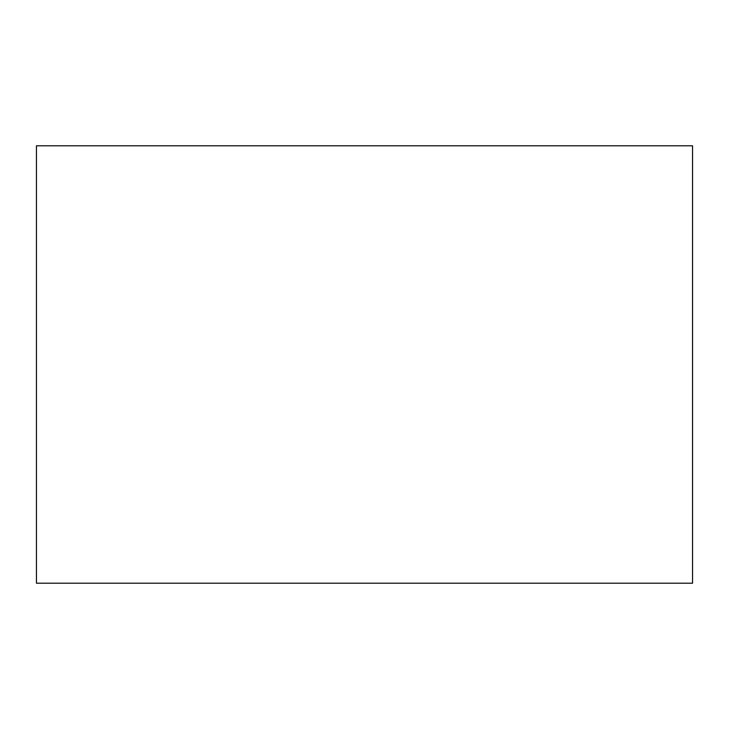<?xml version="1.0" encoding="UTF-8"?>
<svg xmlns="http://www.w3.org/2000/svg" width="729" height="729" viewBox="0 0 729 729"><rect width="100%" height="100%" fill="white"/><g stroke="black" fill="none" stroke-linecap="round" stroke-linejoin="round"><path stroke-width="0.55" stroke-dasharray="3.65 2.73" d="M692.55 145.8L36.45 145.8L36.45 583.2L692.55 583.2L692.55 145.8L36.45 145.8L36.45 583.2L692.55 583.2L692.55 145.8"/><path stroke-width="1.09" d="M36.45 145.8L692.55 145.8L692.55 583.2L36.45 583.2L36.45 145.8L36.45 583.2L692.55 583.2L692.55 145.8L36.45 145.8"/></g></svg>
